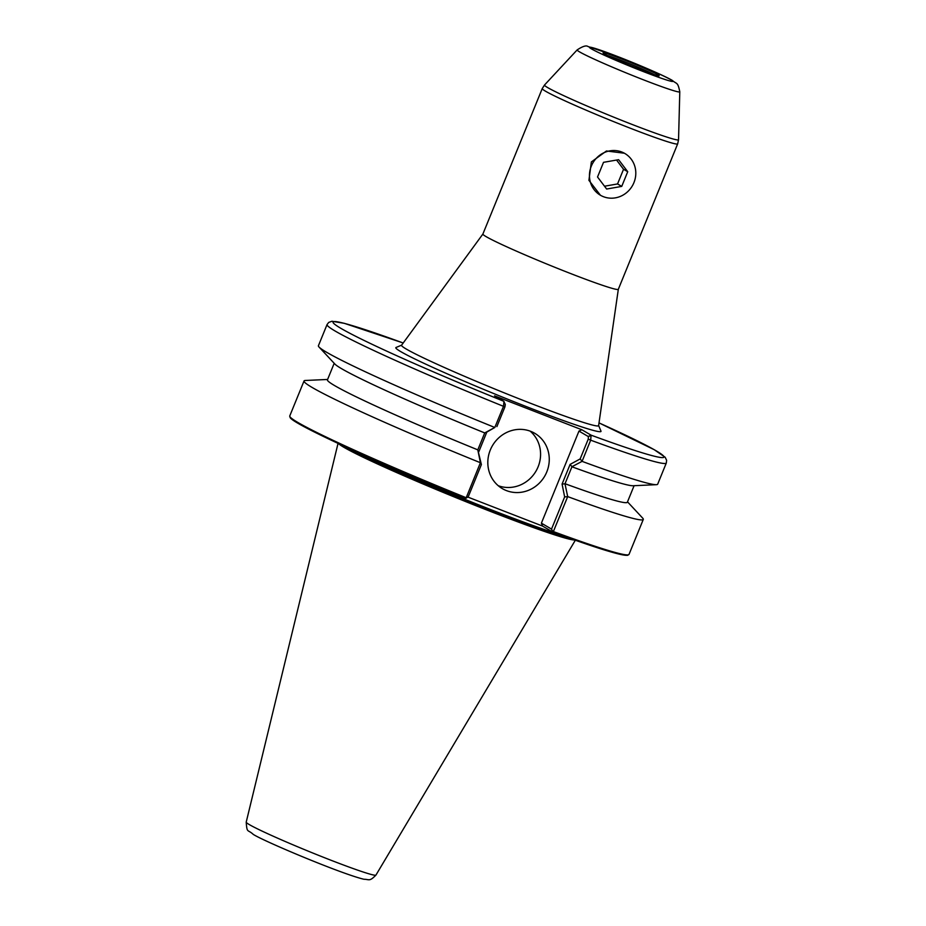 <?xml version="1.0" encoding="UTF-8"?>
<svg xmlns="http://www.w3.org/2000/svg" width="926" height="926" viewBox="0 0 926 926"><rect width="100%" height="100%" fill="white"/><g stroke="black" fill="none" stroke-linecap="round" stroke-linejoin="round"><path stroke-width="1.39" d="M604.435 53.94A30.315 1.505 22.2 0 0 634.553 67.309A30.315 1.505 22.2 0 0 659.15 75.816A30.315 1.505 22.2 0 0 631.706 62.922A30.315 1.505 22.2 0 0 603.081 52.932A30.315 1.505 22.2 0 0 604.435 53.94M607.155 55.386A28.856 1.424 -157.8 0 1 631.127 64.345A28.856 1.424 -157.8 0 1 654.532 74.717M606.646 189.031L597.536 176.993L603.52 162.328L618.614 159.689L627.724 171.715L621.74 186.392L606.646 189.031M621.74 186.392L617.549 183.95L604.516 186.219M627.724 171.715L623.545 169.273L617.549 183.95M616.554 160.048L623.545 169.273M603.509 196.717A24.18 22.826 120.3 0 0 633.187 184.286A24.18 22.826 120.3 0 0 624.842 153.484A24.18 22.826 120.3 0 0 592.929 162.837A24.18 22.826 120.3 0 0 600.418 195.236A24.18 22.826 120.3 0 0 603.509 196.717M600.418 195.236L588.913 180.327L591.367 161.923L606.461 150.984L624.39 153.23M482.909 234A73.142 3.611 22.2 0 0 482.886 234.046L401.583 345.213A106.409 5.267 22.2 0 0 498.084 390.355A106.409 5.267 22.2 0 0 598.613 425.624L618.325 289.294L677.67 143.854A73.142 3.611 22.2 0 1 608.59 119.57A73.142 3.611 22.2 0 1 542.242 88.583L482.886 234.046A73.142 3.611 22.2 0 0 549.234 265.021A73.142 3.611 22.2 0 0 618.313 289.317M598.624 425.52L600.986 431.111A110.807 5.475 -157.8 0 1 496.348 394.615A110.807 5.475 -157.8 0 1 396.05 347.481L401.652 345.132M581.852 429.757L578.97 431.088L588.404 436.609L588.241 439.132L590.672 440.174A183.209 9.063 22.2 0 0 666.315 463L657.68 484.182A183.209 9.063 -157.8 0 1 656.349 484.68A183.209 9.063 -157.8 0 1 582.084 461.368L590.672 440.174L591.101 435.162L581.852 429.757L494.542 395.853L503.79 401.271L505.295 404.488L504.959 406.803L503.501 406.329L494.797 427.476A183.209 9.063 -157.8 0 1 319.019 347.019A183.209 9.063 -157.8 0 1 318.417 345.734L327.063 324.551A183.209 9.063 22.2 0 0 503.501 406.329L503.952 401.409M467.815 497.065L542.543 526.072L552.938 532.149C596.008 547.984 620.906 555.704 627.608 555.311L629.02 554.408A183.209 9.063 -157.8 0 1 553.366 531.57L552.938 532.149A182.48 9.028 22.2 0 0 628.025 554.882M290.139 416.989A182.48 9.028 22.2 0 0 465.628 498.246L466.195 497.737A183.209 9.063 -157.8 0 1 289.757 415.959L290.139 417.603C293.855 424.455 376.755 462.352 465.651 498.257M559.038 534.383A128.286 6.343 -157.8 0 1 353.767 450.615M578.97 431.088L541.386 523.167L542.543 526.072M506.441 490.606A32.063 30.257 -59.7 0 1 502.355 488.639A32.063 30.257 -59.7 0 1 492.424 445.695A32.063 30.257 -59.7 0 1 534.73 433.287A32.063 30.257 -59.7 0 1 545.796 474.124A32.063 30.257 -59.7 0 1 506.441 490.606M588.241 439.132L580.151 458.937L570.115 464.389L562.07 484.09L564.652 496.915L551.526 529.093L541.386 523.167M551.526 529.093L552.996 531.929M574.699 540.008A128.251 6.343 -157.8 0 1 493.57 512.622A128.251 6.343 -157.8 0 1 338.65 443.681M494.797 427.476L484.726 432.928A161.957 8.01 -157.8 0 1 334.888 364.045L319.019 347.019M484.726 432.928L477.804 449.862A161.957 8.01 -157.8 0 1 327.445 379.857L334.193 363.305M477.804 449.862L480.409 462.722A183.209 9.063 -157.8 0 1 304.041 380.968A183.209 9.063 -157.8 0 1 305.36 380.47L327.607 379.463M480.409 462.722L466.195 497.737M627.515 501.846L642.69 518.132A183.209 9.063 -157.8 0 1 643.292 519.417A183.209 9.063 -157.8 0 1 567.696 496.602L564.987 483.812L571.967 466.692L582.084 461.368M553.366 531.57L567.696 496.602M634.102 485.699L627.353 502.239A161.957 8.01 -157.8 0 1 565.091 483.754M656.349 484.68L633.095 485.745A161.957 8.01 -157.8 0 1 572.002 466.808M591.263 435.313L588.404 436.609M580.151 458.937L582.049 461.275M570.115 464.389L571.967 466.692M562.07 484.09L564.987 483.812M564.652 496.915L567.615 496.66M480.444 462.815L481.381 464.586L468.255 496.764L466.137 498.211M481.381 464.586L477.862 449.99M478.8 451.749L486.833 432.06L484.842 432.87M486.833 432.06L494.889 427.442M496.88 426.608L504.959 406.803M498.234 485.71A32.063 30.257 120.3 0 0 535.969 471.16A32.063 30.257 120.3 0 0 530.158 431.134M670.91 79.752A45.142 2.234 22.2 0 0 600.094 50.062A45.142 2.234 22.2 0 0 622.434 63.118A45.142 2.234 22.2 0 0 670.91 79.752M577.176 49.9A55.421 2.743 22.2 0 0 627.423 73.42A55.421 2.743 22.2 0 0 679.788 91.778C677.774 81.685 676.918 84.405 672.311 80.423C665.782 76.476 642.69 66.313 619.205 57.123L587.941 46.497C586.227 45.166 582.628 46.3 577.176 49.9L544.546 84.984A72.378 3.577 22.2 0 0 610.165 115.704A72.378 3.577 22.2 0 0 678.55 139.664L677.67 143.854M666.315 463L666.627 460.326L665.157 457.247L654.196 449.677L599.006 422.893A178.625 8.832 -157.8 0 1 591.101 435.162L588.218 436.493M503.79 401.271A178.625 8.832 -157.8 0 1 341.544 328.73A178.625 8.832 -157.8 0 1 403.204 343.002M345.305 446.76A128.251 6.343 22.2 0 0 494.021 511.522A128.251 6.343 22.2 0 0 567.777 537.543M575.335 540.228L375.944 875.082A70.063 3.461 -157.8 0 1 331.103 860.289A70.063 3.461 -157.8 0 1 249.372 824.626A70.063 3.461 -157.8 0 1 246.212 822.138L338.036 443.392M544.546 84.984L542.242 88.583M679.788 91.778L678.55 139.664M403.215 342.99L344.24 323.301L331.913 321.253L328.707 322.422L327.063 324.551M304.041 380.968L289.757 415.959M643.292 519.417L629.02 554.408M375.944 875.082C369.37 881.853 369.3 879.283 363.93 879.26C341.856 874.086 263.864 841.294 253.238 834.372C247.474 829.025 247.057 833.585 246.212 822.138"/></g></svg>
